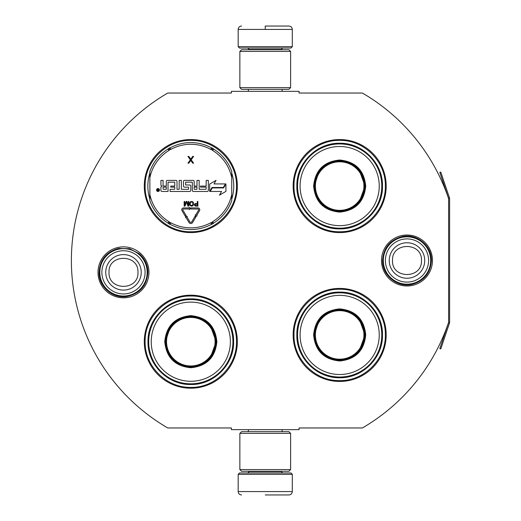 <?xml version="1.0" encoding="UTF-8"?>
<svg xmlns="http://www.w3.org/2000/svg" width="521" height="521" viewBox="0 0 521 521"><rect width="100%" height="100%" fill="white"/><g stroke="black" fill="none" stroke-linecap="round" stroke-linejoin="round"><path stroke-width="0.78" d="M449.512 323.027A2.032 2.032 0 0 0 449.616 322.375L449.616 198.625A2.032 2.032 0 0 0 449.512 197.973L440.773 172.067L439.815 172.392L448.548 198.299A1.016 1.016 0 0 1 448.601 198.625L448.601 198.625A193.682 193.682 0 0 0 362.375 93.038L299.067 93.038L299.067 91.344L231.402 91.344L231.402 93.038L167.755 93.038A193.682 193.682 0 0 0 167.755 427.962L231.402 427.962L231.402 429.656L299.067 429.656L299.067 427.962L362.375 427.962A193.682 193.682 0 0 0 448.601 322.375L448.601 322.375A1.016 1.016 0 0 1 448.548 322.701L439.815 348.608L440.773 348.933L449.512 323.027L448.548 322.701M448.601 198.625L448.601 322.375M406.992 285.977A25.477 25.477 0 0 1 381.515 260.5A25.477 25.477 0 0 1 406.992 235.023A25.477 25.477 0 0 1 432.463 260.5A25.477 25.477 0 0 1 406.992 285.977M123.484 297.817A25.477 25.477 0 0 1 98.007 272.34A25.477 25.477 0 0 1 123.484 246.863A25.477 25.477 0 0 1 148.96 272.34A25.477 25.477 0 0 1 123.484 297.817M237.329 186.069A46.519 46.519 0 0 0 190.81 139.556A46.519 46.519 0 0 0 144.291 186.069A46.519 46.519 0 0 0 190.81 232.587A46.519 46.519 0 0 0 237.329 186.069M237.329 341.698A46.519 46.519 0 0 0 190.81 295.179A46.519 46.519 0 0 0 144.291 341.698A46.519 46.519 0 0 0 190.81 388.21A46.519 46.519 0 0 0 237.329 341.698M386.185 334.931A46.519 46.519 0 0 0 339.666 288.413A46.519 46.519 0 0 0 293.147 334.931A46.519 46.519 0 0 0 339.666 381.444A46.519 46.519 0 0 0 386.185 334.931M386.185 186.069A46.519 46.519 0 0 0 339.666 139.556A46.519 46.519 0 0 0 293.147 186.069A46.519 46.519 0 0 0 339.666 232.587A46.519 46.519 0 0 0 386.185 186.069M149.872 199.12A42.963 42.963 0 0 1 149.872 173.024M231.741 173.024A42.963 42.963 0 0 1 231.741 199.12M190.81 296.026C215.212 295.394 237.107 317.289 236.482 341.698C237.107 366.1 215.212 387.995 190.81 387.37C166.401 387.995 144.512 366.1 145.138 341.698C144.512 317.289 166.401 295.394 190.81 296.026M190.81 140.396C215.212 139.771 237.107 161.666 236.482 186.069C237.107 210.477 215.212 232.366 190.81 231.741C166.401 232.366 144.512 210.477 145.138 186.069C144.512 161.666 166.401 139.771 190.81 140.396M339.666 231.741C315.257 232.366 293.369 210.477 293.994 186.069C293.369 161.666 315.257 139.771 339.666 140.396C364.068 139.771 385.963 161.666 385.338 186.069C385.963 210.477 364.068 232.366 339.666 231.741M339.666 380.604C315.257 381.229 293.369 359.334 293.994 334.931C293.369 310.523 315.257 288.634 339.666 289.259C364.068 288.634 385.963 310.523 385.338 334.931C385.963 359.334 364.068 381.229 339.666 380.604M238.169 474.312L292.301 474.312L290.946 472.957L239.523 472.957L238.169 474.312L238.169 491.57C238.371 493.621 239.497 494.748 241.555 494.95M265.235 494.95L288.921 494.95L265.235 494.95M292.301 46.688L290.946 48.043L239.523 48.043L238.169 46.688L292.301 46.688L292.301 29.43C292.099 27.379 290.972 26.252 288.921 26.05M265.235 26.05L288.921 26.05L265.235 26.05M265.235 26.174L265.235 29.176M290.607 433.374L239.862 433.374L241.555 431.688L288.921 431.688L290.607 433.374L290.607 469.577L239.862 469.577L241.555 471.271L288.921 471.271L290.607 469.577M290.607 51.423L239.862 51.423L241.555 49.729L288.921 49.729L290.607 51.423L290.607 87.626L239.862 87.626L241.555 89.312L288.921 89.312L290.607 87.626M147.163 272.34A23.679 23.679 0 0 1 123.484 296.026A23.679 23.679 0 0 1 99.804 272.34A23.679 23.679 0 0 1 123.484 248.66A23.679 23.679 0 0 1 147.163 272.34M145.085 272.34A21.602 21.602 0 0 1 123.484 293.948A21.602 21.602 0 0 1 101.882 272.34A21.602 21.602 0 0 1 123.484 250.738A21.602 21.602 0 0 1 145.085 272.34M430.672 260.5A23.679 23.679 0 0 1 406.992 284.179A23.679 23.679 0 0 1 383.306 260.5A23.679 23.679 0 0 1 406.992 236.821A23.679 23.679 0 0 1 430.672 260.5M428.594 260.5A21.602 21.602 0 0 1 406.992 282.102A21.602 21.602 0 0 1 385.384 260.5A21.602 21.602 0 0 1 406.992 238.898A21.602 21.602 0 0 1 428.594 260.5M149.872 200.709A43.471 43.471 0 0 0 168.075 223.125A43.471 43.471 0 0 1 149.872 200.709L149.872 171.435A43.471 43.471 0 0 1 168.075 149.019L168.954 150.458A2.364 2.364 0 0 0 169.768 149.631L169.416 147.84M231.741 171.435A43.471 43.471 0 0 0 213.545 149.019A43.471 43.471 0 0 1 231.741 171.435L231.741 200.709A43.471 43.471 0 0 1 213.545 223.125L212.659 221.685A2.364 2.364 0 0 0 211.852 222.513L212.197 224.304M170.087 224.29A43.471 43.471 0 0 0 211.533 224.29A43.471 43.471 0 0 1 170.087 224.29L170.895 222.799A2.364 2.364 0 0 0 169.768 222.513L168.394 223.711M213.219 223.711L211.852 222.513A2.371 2.371 0 0 0 210.725 222.799A41.784 41.784 0 0 1 170.895 222.799M211.533 147.853A43.471 43.471 0 0 0 170.087 147.853A43.471 43.471 0 0 1 211.533 147.853L210.725 149.345A2.364 2.364 0 0 0 211.845 149.631L213.219 148.433M168.394 148.433L169.768 149.631A2.371 2.371 0 0 0 170.895 149.345A41.784 41.784 0 0 1 210.725 149.345M169.416 224.304L169.768 222.513A2.371 2.371 0 0 0 168.954 221.685A41.784 41.784 0 0 1 149.872 194.437M159.465 190.015A1.452 1.452 0 0 0 158.006 188.556A1.452 1.452 0 0 0 156.554 190.015A1.452 1.452 0 0 0 158.006 191.468A1.452 1.452 0 0 0 159.465 190.015M161.985 191.468L168.042 191.468L168.042 182.5A0.339 0.339 0 0 1 168.381 182.161L174.431 182.161A0.339 0.339 0 0 1 174.769 182.5L174.769 186.069L170.777 186.069L170.777 187.137L174.769 187.137L174.769 188.967A0.339 0.339 0 0 1 174.431 189.305L170.1 189.305L170.1 191.468L189.742 191.468A1.068 1.068 0 0 0 190.81 190.399L190.81 186.069A1.068 1.068 0 0 0 189.742 185.007L185.938 185.007A0.339 0.339 0 0 1 185.6 184.668L185.6 182.5A0.339 0.339 0 0 1 185.938 182.161L191.995 182.161A0.339 0.339 0 0 1 192.327 182.5L192.327 190.399A1.068 1.068 0 0 0 193.395 191.468L207.267 191.468A1.068 1.068 0 0 0 208.335 190.399L208.335 180.39L206.166 180.39L206.166 186.069L200.487 186.069L200.487 187.137L206.166 187.137L206.166 188.967A0.339 0.339 0 0 1 205.834 189.305L199.165 189.305L199.165 180.39L196.997 180.39L196.997 186.069L194.157 186.069L194.157 181.451A1.068 1.068 0 0 0 193.089 180.39L184.532 180.39A1.068 1.068 0 0 0 183.464 181.451L183.464 186.069A1.068 1.068 0 0 0 184.532 187.137L188.27 187.137A0.339 0.339 0 0 1 188.609 187.475L188.609 188.967A0.339 0.339 0 0 1 188.27 189.305L181.334 189.305L181.334 180.39L179.172 180.39L179.172 189.305L177.003 189.305L177.003 181.451A1.068 1.068 0 0 0 175.942 180.39L167.378 180.39A1.068 1.068 0 0 0 166.316 181.451L166.316 186.069L164.148 186.069A1.068 1.068 0 0 1 163.086 185.007L163.086 180.39L160.917 180.39L160.917 184.721A1.355 1.355 0 0 0 162.272 186.069A1.355 1.355 0 0 0 160.917 187.423L160.917 190.399A1.068 1.068 0 0 0 161.985 191.468M210.197 191.468L221.568 191.468L219.452 195.141L225.925 191.402L225.925 183.926L223.62 187.918L212.249 187.918L210.197 191.468M214.02 183.926L216.065 180.377L209.689 184.056L209.689 191.468L211.995 187.475L223.366 187.475L225.417 183.926L214.02 183.926M185.469 217.628L185.938 217.355L188.947 222.441A2.162 2.162 0 0 0 192.679 222.428L195.903 216.892L194.965 216.345L191.741 221.881A1.081 1.081 0 0 1 189.878 221.887L186.87 216.801L187.332 216.528L185.847 216.143L185.469 217.628M198.586 210.119L195.681 215.114L195.212 214.847L195.603 216.326L197.081 215.935L196.612 215.661L199.517 210.666A1.83 1.83 0 0 0 197.941 207.918L190.81 207.918L190.81 208.999L197.941 208.999A0.742 0.742 0 0 1 198.586 210.119M185.209 216.13L186.147 215.577L182.917 210.126A0.742 0.742 0 0 1 183.555 208.999L189.312 208.999L189.312 209.579L190.393 208.465L189.312 207.345L189.312 207.918L183.555 207.918A1.83 1.83 0 0 0 181.985 210.673L185.209 216.13M194.274 204.642L195.049 206.036L197.876 206.134L197.876 201.464L197.29 201.464L197.29 203.548L195.049 203.652L194.274 204.642M191.161 206.134L192.425 206.036L193.395 205.04L193.395 202.558L192.425 201.562L190.673 201.562L189.703 202.558L189.703 205.04L191.161 206.134M186.101 201.464L184.74 205.137L184.74 201.464L184.16 201.464L184.16 206.134L185.033 206.134L186.492 201.959L187.951 206.134L188.83 206.134L188.83 201.464L188.244 201.464L188.244 205.137L186.883 201.464L186.101 201.464M190.777 159.133L188.804 156.398L187.957 156.398L190.354 159.856L187.957 163.164L188.804 163.164L190.777 160.429L192.75 163.164L193.597 163.164L191.2 159.856L193.597 156.398L192.75 156.398L190.777 159.133M212.197 147.84L211.845 149.631A2.371 2.371 0 0 0 212.659 150.458A41.784 41.784 0 0 1 231.741 177.707M157.518 191.025L157.355 188.973L157.798 188.973L157.954 189.872L158.397 189.872L158.631 188.973L158.631 191.025L157.518 191.025M163.086 187.137L166.316 187.137L166.316 189.305L163.425 189.305A0.339 0.339 0 0 1 163.086 188.967L163.086 187.137M194.157 187.137L196.997 187.137L196.997 188.967A0.339 0.339 0 0 1 196.658 189.305L194.496 189.305A0.339 0.339 0 0 1 194.157 188.967L194.157 187.137M197.29 204.147L197.29 205.639L194.952 205.339L195.147 204.245L197.29 204.147M191.161 205.535L190.289 204.942L190.289 202.656L191.161 202.063L192.327 202.161L192.913 203.053L192.816 204.942L191.161 205.535M157.798 190.237L158.397 190.673L158.397 190.237L157.798 190.237M216.86 341.698C215.316 357.517 206.629 366.204 190.81 367.741C174.984 366.204 166.303 357.517 164.76 341.698C166.303 325.872 174.984 317.191 190.81 315.648C206.629 317.191 215.316 325.872 216.86 341.698M210.23 358.025L216.182 341.698C214.678 357.106 206.218 365.566 190.81 367.071C175.395 365.566 166.941 357.106 165.437 341.698C166.941 326.283 175.395 317.83 190.81 316.319C206.218 317.83 214.678 326.283 216.182 341.698L210.23 325.365M232.926 341.698A42.123 42.123 0 0 0 190.81 299.575A42.123 42.123 0 0 0 148.687 341.698A42.123 42.123 0 0 0 190.81 383.814A42.123 42.123 0 0 0 232.926 341.698M230.386 341.698A39.583 39.583 0 0 0 190.81 302.115A39.583 39.583 0 0 0 151.227 341.698A39.583 39.583 0 0 0 190.81 381.274A39.583 39.583 0 0 0 230.386 341.698M170.282 326.784L165.437 341.698M147.997 341.698C147.41 318.819 167.931 298.299 190.81 298.885C213.682 298.299 234.209 318.819 233.616 341.698C234.209 364.57 213.682 385.091 190.81 384.505C167.931 385.091 147.41 364.57 147.997 341.698M215.075 341.698A24.272 24.272 0 0 1 190.81 365.963A24.272 24.272 0 0 1 166.538 341.698A24.272 24.272 0 0 1 190.81 317.426A24.272 24.272 0 0 1 215.075 341.698M215.759 341.698A24.949 24.949 0 0 1 190.81 366.647A24.949 24.949 0 0 1 165.86 341.698A24.949 24.949 0 0 1 190.81 316.742A24.949 24.949 0 0 1 215.759 341.698M365.716 186.069C364.172 201.894 355.485 210.575 339.666 212.119C323.841 210.575 315.159 201.894 313.616 186.069C315.159 170.25 323.841 161.562 339.666 160.019C355.485 161.562 364.172 170.25 365.716 186.069M359.086 202.395L365.039 186.069C363.534 201.484 355.075 209.937 339.666 211.448C324.257 209.937 315.798 201.484 314.293 186.069C315.798 170.66 324.257 162.2 339.666 160.696C355.075 162.2 363.534 170.66 365.039 186.069L359.086 169.742M381.782 186.069A42.123 42.123 0 0 0 339.666 143.952A42.123 42.123 0 0 0 297.543 186.069A42.123 42.123 0 0 0 339.666 228.191A42.123 42.123 0 0 0 381.782 186.069M379.242 186.069A39.583 39.583 0 0 0 339.666 146.492A39.583 39.583 0 0 0 300.083 186.069A39.583 39.583 0 0 0 339.666 225.652A39.583 39.583 0 0 0 379.242 186.069M319.139 171.155L314.293 186.069M296.853 186.069C296.267 163.197 316.788 142.676 339.666 143.262C362.544 142.676 383.065 163.197 382.479 186.069C383.065 208.947 362.544 229.468 339.666 228.882C316.788 229.468 296.267 208.947 296.853 186.069M363.932 186.069A24.272 24.272 0 0 1 339.666 210.341A24.272 24.272 0 0 1 315.394 186.069A24.272 24.272 0 0 1 339.666 161.803A24.272 24.272 0 0 1 363.932 186.069M364.615 186.069A24.949 24.949 0 0 1 339.666 211.025A24.949 24.949 0 0 1 314.717 186.069A24.949 24.949 0 0 1 339.666 161.119A24.949 24.949 0 0 1 364.615 186.069M365.716 334.931C364.172 350.75 355.485 359.438 339.666 360.981C323.841 359.438 315.159 350.75 313.616 334.931C315.159 319.106 323.841 310.425 339.666 308.881C355.485 310.425 364.172 319.106 365.716 334.931M359.086 351.258L365.039 334.931C363.534 350.34 355.075 358.8 339.666 360.304C324.257 358.8 315.798 350.34 314.293 334.931C315.798 319.516 324.257 311.063 339.666 309.559C355.075 311.063 363.534 319.516 365.039 334.931L359.086 318.605M381.782 334.931A42.123 42.123 0 0 0 339.666 292.809A42.123 42.123 0 0 0 297.543 334.931A42.123 42.123 0 0 0 339.666 377.048A42.123 42.123 0 0 0 381.782 334.931M379.242 334.931A39.583 39.583 0 0 0 339.666 295.348A39.583 39.583 0 0 0 300.083 334.931A39.583 39.583 0 0 0 339.666 374.508A39.583 39.583 0 0 0 379.242 334.931M319.139 320.018L314.293 334.931M296.853 334.931C296.267 312.053 316.788 291.532 339.666 292.118C362.544 291.532 383.065 312.053 382.479 334.931C383.065 357.803 362.544 378.324 339.666 377.738C316.788 378.324 296.267 357.803 296.853 334.931M363.932 334.931A24.272 24.272 0 0 1 339.666 359.197A24.272 24.272 0 0 1 315.394 334.931A24.272 24.272 0 0 1 339.666 310.659A24.272 24.272 0 0 1 363.932 334.931M364.615 334.931A24.949 24.949 0 0 1 339.666 359.881A24.949 24.949 0 0 1 314.717 334.931A24.949 24.949 0 0 1 339.666 309.975A24.949 24.949 0 0 1 364.615 334.931M249.168 471.271L249.168 471.609L281.307 471.609L282.662 472.957M292.301 474.312L292.301 491.57L238.169 491.57M281.307 49.729L281.307 49.391L249.168 49.391L247.814 48.043M238.169 46.688L238.169 29.43L292.301 29.43M105.737 272.34A17.747 17.747 0 0 0 123.484 290.086A17.747 17.747 0 0 0 141.23 272.34A17.747 17.747 180 0 0 123.484 254.6A17.747 17.747 180 0 0 105.737 272.34M109.006 272.34C108.101 291.011 138.866 291.011 137.961 272.34C138.866 253.668 108.101 253.668 109.006 272.34M389.246 260.5A17.747 17.747 0 0 0 406.992 278.247A17.747 17.747 0 0 0 424.732 260.5A17.747 17.747 180 0 0 406.992 242.753A17.747 17.747 180 0 0 389.246 260.5M392.515 260.5C391.61 279.171 422.368 279.171 421.463 260.5C422.368 241.829 391.61 241.829 392.515 260.5M231.741 200.709A43.471 43.471 0 0 1 213.545 223.125M149.872 171.435A43.471 43.471 0 0 1 168.075 149.019M168.075 223.125L168.954 221.685M231.741 194.437A41.784 41.784 0 0 1 212.659 221.685M213.545 149.019L212.659 150.458M149.872 177.707A41.784 41.784 0 0 1 168.954 150.458M211.533 224.29L210.725 222.799M170.087 147.853L170.895 149.345M449.512 197.973L448.548 198.299M282.115 429.656L282.115 431.688M248.354 429.656L248.354 431.688M281.307 471.271L281.307 471.609M249.168 471.609L247.814 472.957M292.301 491.57C292.099 493.621 290.972 494.748 288.921 494.95M282.115 91.344L282.115 89.312M248.354 91.344L248.354 89.312M249.168 49.729L249.168 49.391M281.307 49.391L282.662 48.043M238.169 29.43C238.371 27.379 239.497 26.252 241.555 26.05M239.862 433.374L239.862 469.577M239.862 51.423L239.862 87.626M99.075 272.34C99.928 259.784 106.414 251.819 118.534 248.439L129.553 248.699L139.335 253.779C144.897 258.716 147.749 264.902 147.892 272.34C146.922 285.41 140.058 293.447 127.3 296.449C113.083 299.171 98.612 286.81 99.075 272.34M382.577 260.5C383.469 247.775 390.079 239.784 402.414 236.521C416.826 233.278 431.889 245.736 431.401 260.5C430.58 272.887 424.218 280.826 412.313 284.323C397.731 288.113 382.062 275.557 382.577 260.5"/></g></svg>

